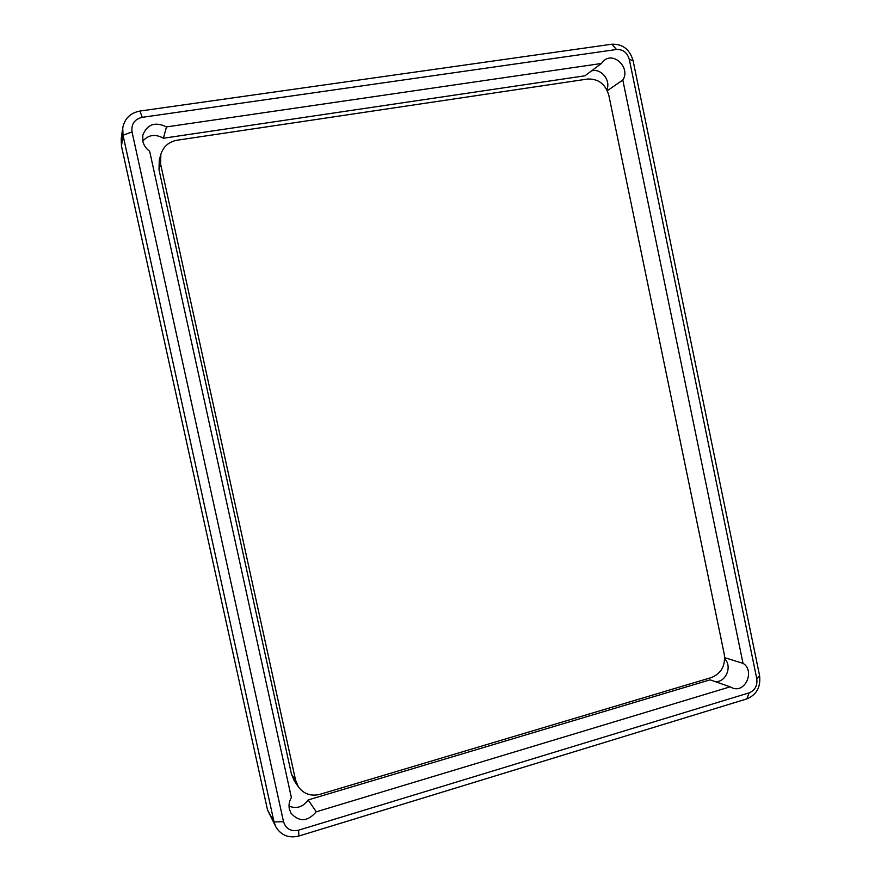 <?xml version="1.0" encoding="UTF-8"?>
<svg xmlns="http://www.w3.org/2000/svg" width="881" height="881" viewBox="0 0 881 881"><rect width="100%" height="100%" fill="white"/><g stroke="black" fill="none" stroke-linecap="round" stroke-linejoin="round"><path stroke-width="1.32" d="M275.94 827.072L267.516 809.925L121.468 146.092L121.182 139.011L122.734 127.921C124.606 118.55 130.344 112.922 139.958 111.05L611.899 44.204C622.647 43.874 629.706 49.347 633.087 60.657L759.576 675.584C760.876 686.949 756.647 694.713 746.879 698.886L298.934 836.014C288.902 838.448 281.237 835.463 275.94 827.072L274.035 821.929L123.032 135.245L122.734 127.921M132.029 131.93C131.126 124.089 134.518 119.221 142.215 117.327L616.513 49.49C622.999 49.27 627.261 52.585 629.309 59.412L756.779 678.788C757.561 685.66 755.006 690.352 749.103 692.862L298.527 830.21C290.917 831.752 285.907 828.911 283.517 821.698L132.029 131.93L123.032 135.245L121.468 146.092M289.364 809.055L291.049 813.295C299.298 822.204 307.689 821.709 316.246 811.819L730.129 686.839L732.518 688.017C745.458 693.27 755.116 670.485 743.024 663.349L622.801 79.995C630.664 68.696 614.619 51.682 604.212 60.382L601.371 63.487L166.476 126.908C155.122 121.435 147.226 124.199 142.799 135.178L142.854 141.279C143.823 145.376 146.092 148.691 149.649 151.202L291.38 797.569C289.232 801.247 288.561 805.069 289.364 809.055M316.246 811.819L308.185 799.926L710.108 679.835L730.129 686.839M289.023 806.137C296.666 809.088 303.053 807.018 308.185 799.926M166.476 126.908L163.392 138.24C155.43 133.747 148.57 134.694 142.81 141.081M601.371 63.487L585.017 75.777L163.392 138.24M606.855 89.763C611.106 80.292 600.93 67.837 591.426 70.954M622.801 79.995L607.317 90.71M743.024 663.349L724.689 657.7M714.943 681.52C725.603 683.061 732.684 666.499 724.711 658.801M298.439 786.953L294.276 780.797L291.468 774.19L159.009 169.725L159.252 160.111L160.86 154.329C163.403 146.477 168.822 141.775 177.103 140.211L587.572 79.048C598.353 78.629 605.434 84.036 608.815 95.28L724.281 654.33C725.581 665.684 721.308 673.403 711.474 677.522L320.001 794.31C311.026 796.523 303.835 794.067 298.439 786.953L295.575 780.225L291.468 774.19M159.009 169.725L160.617 164.119L160.86 154.329M160.617 164.119L295.575 780.225M283.517 821.698L274.035 821.929L267.516 809.925M142.215 117.327L139.958 111.05M616.513 49.49L611.899 44.204M629.309 59.412L633.087 60.657M756.779 678.788L759.576 675.584M749.103 692.862L746.879 698.886M298.527 830.21L298.934 836.014"/></g></svg>
